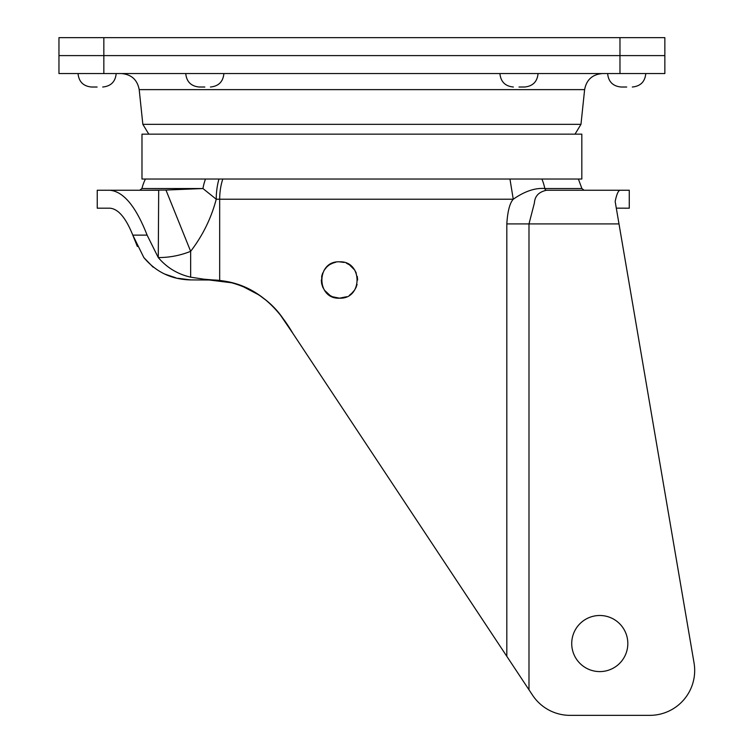 <?xml version="1.0" encoding="UTF-8"?>
<svg xmlns="http://www.w3.org/2000/svg" width="753" height="753" viewBox="0 0 753 753"><rect width="100%" height="100%" fill="white"/><g stroke="black" fill="none" stroke-linecap="round" stroke-linejoin="round"><path stroke-width="1.13" d="M619.973 37.65L58.96 37.65L58.96 55.6L664.852 55.6L664.852 37.65L619.973 37.65L619.973 55.6L664.852 55.6L664.852 73.559L619.973 73.559L619.973 55.6L58.96 55.6L58.96 73.559L619.973 73.559M518.986 87.019L524.596 87.019L518.986 87.019M204.825 87.019L199.216 87.019L204.825 87.019M97.109 87.019L91.499 87.019L97.109 87.019M626.703 87.019L621.093 87.019L626.703 87.019M335.894 262.185L332.525 263.211M328.11 265.818L326.661 267.108M326.623 267.146L324.392 269.847M322.689 273.019L321.653 276.398M321.296 280.078L321.635 283.533M321.644 283.58L322.679 286.978M326.218 292.446L324.364 290.121L330.322 295.722M329.39 295.138L332.525 296.804L329.39 295.129M335.904 297.83L339.471 298.179C316.044 299.383 316.034 260.642 339.471 261.828C362.861 260.66 362.955 299.317 339.471 298.179L332.318 296.72M343.01 297.83L346.371 296.823L343.01 297.83M349.552 295.129L352.31 292.87L349.561 295.129M354.588 290.103L356.273 286.94L354.588 290.093M357.289 276.445L357.647 280.022L355.821 272.068M356.254 273.038L354.588 269.922L356.254 273.038M351.877 266.722L349.684 264.971M349.514 264.858L346.399 263.202M339.471 261.828L344.121 262.43M280.7 315.356L275.014 308.617M275.005 308.598L273.104 306.622M272.642 306.151L268.275 302.085M266.741 300.786L259.644 295.449M252.603 291.138L251.718 290.658M245.214 287.495L243.868 286.921M335.923 262.176L332.751 263.117M329.39 264.877L328.299 265.668M326.708 267.061L324.374 269.875M324.882 290.856L322.821 287.307M321.653 283.636L321.747 275.974M323.912 270.6L326.444 267.324M326.717 267.051L327.593 266.251M330.078 264.444L333.202 262.948M205.484 179.026A44.879 32.435 90 0 0 202.943 188.532L141.931 188.532A44.879 44.879 0 0 1 145.442 179.026M599.774 615.493A28.049 28.049 0 0 0 571.725 643.542A28.049 28.049 0 0 0 599.774 671.591A28.049 28.049 0 0 0 627.823 643.542A28.049 28.049 0 0 0 599.774 615.493M532.606 695.254L506.816 656.324L506.816 223.905L528.992 223.905L528.992 689.804L532.606 695.254A44.879 44.879 0 0 0 570.021 715.35L649.801 715.35A44.879 44.879 0 0 0 694.04 662.904L618.994 223.905L528.992 223.905L534.414 202.924C534.828 196.081 538.903 191.855 546.631 190.245L620.161 190.245C618.345 190.396 616.679 194.142 615.163 201.493L615.192 201.672M279.89 314.312L292.804 333.268L284.145 320.194C264.811 290.169 229.731 279.043 209.315 280.003L190.65 279.909C171.58 279.514 155.984 272.068 143.842 257.564L132.792 235.124C125.798 217.73 118.146 208.76 109.834 208.195L97.241 208.195L97.241 190.245L158.685 190.245L158.271 257.564C166.855 267.663 177.652 274.196 190.65 277.16L203.875 279.184L219.678 280.521C249.638 283.448 274.017 301.031 292.804 333.268L506.816 656.324M248.321 288.926L253.064 291.392M143.87 257.601L153.132 267.174M164.691 274.045L176.042 277.876M177.652 278.243L190.65 279.909M132.839 235.256L137.357 246.476M570.021 715.35L649.801 715.35M616.302 208.148L629.273 208.195L629.273 190.245L620.161 190.245M615.163 201.493L618.994 223.905M586.314 190.245L563.997 190.245L584.064 190.245L581.89 188.532L544.814 188.532C535.167 187.732 524.643 191.29 513.254 199.225L509.95 179.026M141.931 188.532L139.747 190.245L165.961 190.048L190.65 251.323C180.4 255.446 169.745 257.535 158.685 257.564M132.792 235.124L147.108 235.124C135.907 206.426 123.473 191.46 109.834 190.245M147.108 235.124L158.271 257.564M220.864 280.756L231.293 282.742L209.315 280.003A44.879 28.586 -90 0 1 203.875 279.184M284.145 320.194L494.985 638.469M243.04 286.582L258.806 294.884M270.911 304.476L274.949 308.532M218.972 179.026A44.879 25.574 90 0 0 216.233 199.225L202.943 188.532L165.961 190.048M541.896 179.026A44.879 37.321 -90 0 1 544.814 188.532A2.24 1.864 -90 0 0 546.631 190.245M506.816 223.905C507.616 211.301 509.762 203.075 513.254 199.225L219.678 199.225A44.879 29.028 -90 0 1 222.784 179.026M349.448 264.821L354.616 269.969M357.091 284.455L355.887 287.806M354.607 290.065L351.303 293.802M346.568 296.738L339.471 298.179M219.678 280.521L219.678 199.225L216.233 199.225C211.254 218.201 202.726 235.567 190.65 251.323L190.65 277.16M352.122 266.967L349.919 265.131M141.988 179.026L581.824 179.026L581.824 134.147L141.988 134.147L141.988 179.026M103.839 37.65L103.839 73.559M580.977 124.33L584.62 89.626L139.192 89.626L142.844 124.33L580.977 124.33L575.028 134.147M139.192 89.626C137.328 79.733 131.38 74.378 121.337 73.559M538.066 73.559C537.265 81.729 532.776 86.218 524.596 87.019M223.895 73.559C223.104 81.729 218.615 86.218 210.435 87.019M116.188 73.559C115.388 81.729 110.898 86.218 102.719 87.019C110.898 86.218 115.388 81.729 116.188 73.559M645.782 73.559C644.982 81.729 640.492 86.218 632.313 87.019C640.492 86.218 644.982 81.729 645.782 73.559M607.633 73.559C608.424 81.729 612.914 86.218 621.093 87.019C612.914 86.218 608.424 81.729 607.633 73.559M78.039 73.559C78.839 81.729 83.319 86.218 91.499 87.019C83.319 86.218 78.839 81.729 78.039 73.559M185.746 73.559C186.546 81.729 191.036 86.218 199.216 87.019M499.917 73.559C500.717 81.729 505.207 86.218 513.377 87.019M584.62 89.626C586.483 79.733 592.442 74.378 602.475 73.559M142.844 124.33L148.793 134.147M581.89 188.532L578.379 179.026"/></g></svg>
